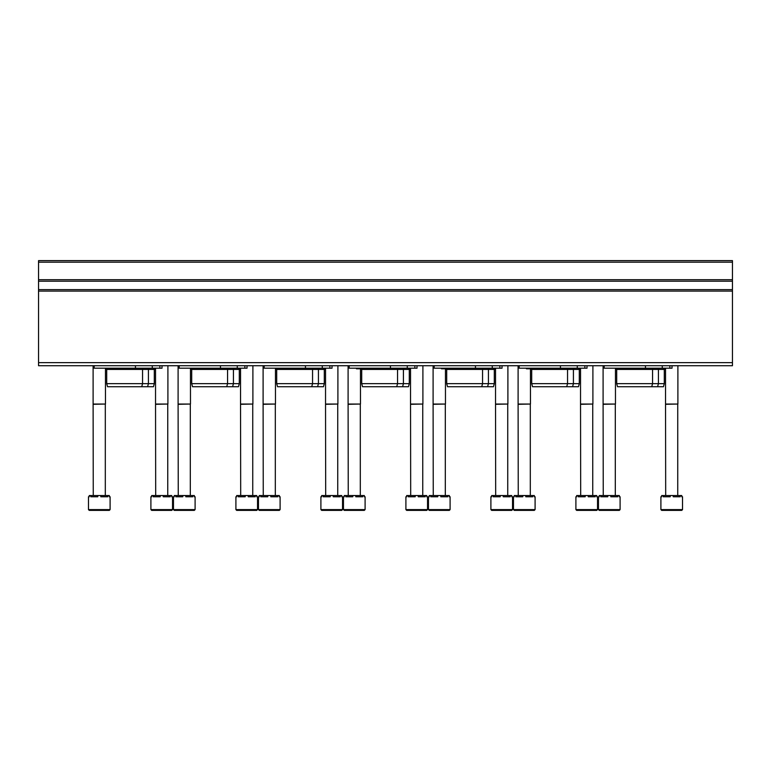 <?xml version="1.0" encoding="UTF-8"?>
<svg xmlns="http://www.w3.org/2000/svg" width="771" height="771" viewBox="0 0 771 771"><rect width="100%" height="100%" fill="white"/><g stroke="black" fill="none" stroke-linecap="round" stroke-linejoin="round"><path stroke-width="1.16" d="M38.55 362.63L38.55 260.627L732.45 260.627L732.45 365.714L38.55 365.714L38.55 362.63L732.45 362.63M672.023 365.714L672.023 368.191L662.27 368.191L662.27 365.714M604.175 365.714L604.175 368.191L662.27 368.191M645.452 368.191L645.452 365.714M616.694 383.65L664.294 383.65L663.465 386.734L617.523 386.734L616.694 383.65L616.694 369.425L664.294 369.425L664.91 368.808M616.694 369.425L615.46 368.191M612.425 368.191L610.468 368.191M587.02 365.714L587.02 368.191L577.267 368.191L577.267 365.714M519.182 365.714L519.182 368.191L577.267 368.191M560.45 368.191L560.45 365.714M531.701 383.65L579.3 383.65L578.472 386.734L532.53 386.734L531.701 383.65L531.701 369.425L579.3 369.425L579.917 368.808M531.701 369.425L530.458 368.191M527.422 368.191L525.465 368.191M502.027 365.714L502.027 368.191L492.274 368.191L492.274 365.714M434.179 365.714L434.179 368.191L492.274 368.191M475.447 368.191L475.447 365.714M446.698 383.65L494.298 383.65L493.469 386.734L447.527 386.734L446.698 383.65L446.698 369.425L494.298 369.425L494.915 368.808M446.698 369.425L445.465 368.191M442.419 368.191L440.463 368.191M417.024 368.191L417.024 365.714L417.024 368.191L407.271 368.191L407.271 365.714M349.186 365.714L349.186 368.191L407.271 368.191M390.454 368.191L390.454 365.714M361.705 383.65L409.295 383.65L408.476 386.734L362.524 386.734L361.705 383.65L361.705 369.425L409.295 369.425L409.921 368.808M361.705 369.425L360.462 368.191M357.426 368.191L355.47 368.191M332.031 365.714L332.031 368.191L322.278 368.191L322.278 365.714M264.183 365.714L264.183 368.191L322.278 368.191M305.451 368.191L305.451 365.714M276.702 383.65L324.302 383.65L323.473 386.734L277.531 386.734L276.702 383.65L276.702 369.425L324.302 369.425L324.919 368.808M276.702 369.425L275.469 368.191M272.423 368.191L270.467 368.191M247.028 365.714L247.028 368.191L237.275 368.191L237.275 365.714M179.18 365.714L179.18 368.191L237.275 368.191M220.458 368.191L220.458 365.714M191.7 383.65L239.299 383.65L238.47 386.734L192.528 386.734L191.7 383.65L191.7 369.425L239.299 369.425L239.916 368.808M191.7 369.425L190.466 368.191M187.43 368.191L185.474 368.191M162.026 365.714L162.026 368.191L152.273 368.191L152.273 365.714M94.187 365.714L94.187 368.191L152.273 368.191M135.455 368.191L135.455 365.714M106.706 383.65L154.306 383.65L153.477 386.734L107.535 386.734L106.706 383.65L106.706 369.425L154.306 369.425L154.923 368.808M106.706 369.425L105.463 368.191M102.427 368.191L100.471 368.191M660.901 509.602L660.901 496.775L661.682 496.775L661.682 495.531L663.195 495.531L663.195 496.775L670.201 496.775L670.201 495.531L673.228 495.531L673.228 496.775L680.234 496.775L680.234 495.531L681.747 495.531L681.747 496.775L682.528 496.775L682.528 509.602L681.757 510.373L661.672 510.373L660.901 509.602L682.528 509.602M665.922 510.373L674.615 510.373M663.195 495.531L670.201 495.531M673.228 495.531L680.234 495.531M665.691 495.531L665.537 404.043L677.892 404.043L677.892 365.714M665.691 404.312L677.892 404.043M597.535 509.602L575.898 509.602L575.898 496.775L576.679 496.775L576.679 495.531L578.192 495.531L578.192 496.775L585.199 496.775L585.199 495.531L588.225 495.531L588.225 496.775L595.231 496.775L595.231 495.531L596.744 495.531L596.744 496.775L597.535 496.775L597.535 509.602L596.764 510.373L576.669 510.373L592.513 510.373M578.192 495.531L585.199 495.531M588.225 495.531L595.231 495.531M580.688 495.531L580.534 404.043L592.899 404.043L592.899 365.714M580.688 404.312L592.899 404.043M512.532 509.602L490.896 509.602L490.896 496.775L491.686 496.775L491.686 495.531L493.199 495.531L493.199 496.775L500.206 496.775L500.206 495.531L503.232 495.531L503.232 496.775L510.238 496.775L510.238 495.531L511.751 495.531L511.751 496.775L512.532 496.775L512.532 509.602L511.761 510.373L507.511 510.373M495.917 510.373L504.61 510.373M490.896 509.602L491.667 510.373L511.761 510.373M493.199 495.531L500.206 495.531M503.232 495.531L510.238 495.531M495.686 495.531L495.531 404.043L507.896 404.043L507.896 365.714M495.686 404.312L507.896 404.043M427.539 509.602L405.903 509.602L405.903 496.775L406.683 496.775L406.683 495.531L408.196 495.531L408.196 496.775L415.203 496.775L415.203 495.531L418.229 495.531L418.229 496.775L425.235 496.775L425.235 495.531L426.749 495.531L426.749 496.775L427.539 496.775L427.539 509.602L426.768 510.373L422.518 510.373M410.924 510.373L419.617 510.373M405.903 509.602L406.674 510.373L426.768 510.373M408.196 495.531L415.203 495.531M418.229 495.531L425.235 495.531M410.692 495.531L410.538 404.043L422.903 404.043L422.903 365.714M410.692 404.312L422.903 404.043M342.536 509.602L320.9 509.602L320.9 496.775L321.69 496.775L321.69 495.531L323.203 495.531L323.203 496.775L330.21 496.775L330.21 495.531L333.236 495.531L333.236 496.775L340.242 496.775L340.242 495.531L341.755 495.531L341.755 496.775L342.536 496.775L342.536 509.602L341.765 510.373L337.515 510.373M325.921 510.373L334.614 510.373M320.9 509.602L321.671 510.373L341.765 510.373M323.203 495.531L330.21 495.531M333.236 495.531L340.242 495.531M325.69 495.531L325.535 404.043L337.9 404.043L337.9 365.714M325.69 404.312L337.9 404.043M257.533 509.602L235.907 509.602L235.907 496.775L236.687 496.775L236.687 495.531L238.2 495.531L238.2 496.775L245.207 496.775L245.207 495.531L248.233 495.531L248.233 496.775L255.24 496.775L255.24 495.531L256.753 495.531L256.753 496.775L257.533 496.775L257.533 509.602L256.762 510.373L252.512 510.373M240.928 510.373L249.621 510.373M235.907 509.602L236.678 510.373L256.762 510.373M238.2 495.531L245.207 495.531M248.233 495.531L255.24 495.531M240.697 495.531L240.542 404.043L252.898 404.043L252.898 365.714M240.697 404.312L252.898 404.043M172.54 509.602L150.904 509.602L150.904 496.775L151.685 496.775L151.685 495.531L153.198 495.531L153.198 496.775L160.204 496.775L160.204 495.531L163.23 495.531L163.23 496.775L170.237 496.775L170.237 495.531L171.75 495.531L171.75 496.775L172.54 496.775L172.54 509.602L171.769 510.373L167.519 510.373M155.925 510.373L164.618 510.373M150.904 509.602L151.675 510.373L171.769 510.373M153.198 495.531L160.204 495.531M163.23 495.531L170.237 495.531M155.694 495.531L155.54 404.043L167.905 404.043L167.905 365.714M155.694 404.312L167.905 404.043M620.096 509.602L598.46 509.602L598.46 496.775L599.25 496.775L599.25 495.531L600.763 495.531L600.763 496.775L607.77 496.775L607.77 495.531L610.796 495.531L610.796 496.775L617.802 496.775L617.802 495.531L619.315 495.531L619.315 496.775L620.096 496.775L620.096 509.602L619.325 510.373L599.231 510.373L615.075 510.373M600.763 495.531L607.77 495.531M610.796 495.531L617.802 495.531M603.25 495.531L603.095 404.043L615.46 404.043L615.46 368.808M603.25 404.312L615.46 404.043M535.093 509.602L513.467 509.602L513.467 496.775L514.247 496.775L514.247 495.531L515.76 495.531L515.76 496.775L522.767 496.775L522.767 495.531L525.793 495.531L525.793 496.775L532.8 496.775L532.8 495.531L534.313 495.531L534.313 496.775L535.093 496.775L535.093 509.602L534.322 510.373L530.072 510.373M518.488 510.373L527.181 510.373M513.467 509.602L514.238 510.373L534.322 510.373M515.76 495.531L522.767 495.531M525.793 495.531L532.8 495.531M518.257 495.531L518.102 404.043L530.458 404.043L530.458 368.808M518.257 404.312L530.458 404.043M450.1 509.602L428.464 509.602L428.464 496.775L429.245 496.775L429.245 495.531L430.758 495.531L430.758 496.775L437.764 496.775L437.764 495.531L440.79 495.531L440.79 496.775L447.797 496.775L447.797 495.531L449.31 495.531L449.31 496.775L450.1 496.775L450.1 509.602L449.329 510.373L445.079 510.373M433.485 510.373L442.178 510.373M428.464 509.602L429.235 510.373L449.329 510.373M430.758 495.531L437.764 495.531M440.79 495.531L447.797 495.531M433.254 495.531L433.1 404.043L445.465 404.043L445.465 368.808M433.254 404.312L445.465 404.043M365.097 509.602L343.461 509.602L343.461 496.775L344.251 496.775L344.251 495.531L345.765 495.531L345.765 496.775L352.771 496.775L352.771 495.531L355.797 495.531L355.797 496.775L362.804 496.775L362.804 495.531L364.317 495.531L364.317 496.775L365.097 496.775L365.097 509.602L364.326 510.373L360.076 510.373M348.482 510.373L357.175 510.373M343.461 509.602L344.232 510.373L364.326 510.373M345.765 495.531L352.771 495.531M355.797 495.531L362.804 495.531M348.251 495.531L348.097 404.043L360.462 404.043L360.462 368.808M348.251 404.312L360.462 404.043M280.104 509.602L258.468 509.602L258.468 496.775L259.249 496.775L259.249 495.531L260.762 495.531L260.762 496.775L267.768 496.775L267.768 495.531L270.794 495.531L270.794 496.775L277.801 496.775L277.801 495.531L279.314 495.531L279.314 496.775L280.104 496.775L280.104 509.602L279.333 510.373L275.083 510.373M263.489 510.373L272.182 510.373M258.468 509.602L259.239 510.373L279.333 510.373M260.762 495.531L267.768 495.531M270.794 495.531L277.801 495.531M263.258 495.531L263.104 404.043L275.469 404.043L275.469 368.808M263.258 404.312L275.469 404.043M195.102 509.602L173.465 509.602L173.465 496.775L174.256 496.775L174.256 495.531L175.769 495.531L175.769 496.775L182.775 496.775L182.775 495.531L185.801 495.531L185.801 496.775L192.808 496.775L192.808 495.531L194.321 495.531L194.321 496.775L195.102 496.775L195.102 509.602L194.331 510.373L190.08 510.373M178.486 510.373L187.18 510.373M173.465 509.602L174.236 510.373L194.331 510.373M175.769 495.531L182.775 495.531M185.801 495.531L192.808 495.531M178.255 495.531L178.101 404.043L190.466 404.043L190.466 368.808M178.255 404.312L190.466 404.043M110.099 509.602L88.472 509.602L88.472 496.775L89.253 496.775L89.253 495.531L90.766 495.531L90.766 496.775L97.772 496.775L97.772 495.531L100.799 495.531L100.799 496.775L107.805 496.775L107.805 495.531L109.318 495.531L109.318 496.775L110.099 496.775L110.099 509.602L109.328 510.373L105.078 510.373M93.493 510.373L102.186 510.373M88.472 509.602L89.243 510.373L109.328 510.373M90.766 495.531L97.772 495.531M100.799 495.531L107.805 495.531M93.262 495.531L93.108 404.043L105.463 404.043L105.463 368.808M93.262 404.312L105.463 404.043M38.55 262.179L732.45 262.179M38.55 279.7L732.45 279.7M38.55 281.193L732.45 281.193M38.55 289.626L732.45 289.626M38.55 291.081L732.45 291.081M669.864 368.191L669.864 365.714M584.861 368.191L584.861 365.714M499.859 368.191L499.859 365.714M414.865 368.191L414.865 365.714M329.863 368.191L329.863 365.714M244.87 368.191L244.87 365.714M159.867 368.191L159.867 365.714M662.703 368.191L663.677 368.808L664.66 368.191M657.596 386.734L658.424 383.65L658.424 369.425L659.041 368.808M664.294 383.65L664.294 369.425M651.726 386.734L652.555 383.65L652.555 369.425L653.172 368.808L657.808 368.808L656.825 368.191M658.781 368.191L657.808 368.808L616.077 368.808M577.701 368.191L578.684 368.808L579.657 368.191M572.593 386.734L573.422 383.65L573.422 369.425L574.038 368.808M579.3 383.65L579.3 369.425M566.724 386.734L567.552 383.65L567.552 369.425L568.169 368.808M571.831 368.191L572.805 368.808L573.788 368.191M526.439 368.808L572.805 368.808M492.708 368.191L493.681 368.808L494.654 368.191M487.6 386.734L488.428 383.65L488.428 369.425L489.045 368.808M494.298 383.65L494.298 369.425M481.721 386.734L482.55 383.65L482.55 369.425L483.176 368.808M486.829 368.191L487.812 368.808L488.785 368.191M441.446 368.808L487.812 368.808M407.705 368.191L408.678 368.808L409.661 368.191M402.597 386.734L403.426 383.65L403.426 369.425L404.043 368.808M409.295 383.65L409.295 369.425M396.728 386.734L397.557 383.65L397.557 369.425L398.173 368.808M401.836 368.191L402.809 368.808L403.782 368.191M356.443 368.808L402.809 368.808M322.702 368.191L323.685 368.808L324.658 368.191M317.604 386.734L318.433 383.65L318.433 369.425L319.049 368.808M324.302 383.65L324.302 369.425M311.725 386.734L312.554 383.65L312.554 369.425L313.171 368.808L317.806 368.808L316.833 368.191M318.789 368.191L317.806 368.808L276.085 368.808M237.709 368.191L238.682 368.808L239.665 368.191M232.601 386.734L233.43 383.65L233.43 369.425L234.047 368.808M239.299 383.65L239.299 369.425M226.732 386.734L227.561 383.65L227.561 369.425L228.177 368.808L232.813 368.808L231.83 368.191M233.786 368.191L232.813 368.808L191.083 368.808M152.706 368.191L153.689 368.808L154.663 368.191M147.598 386.734L148.427 383.65L148.427 369.425L149.044 368.808M154.306 383.65L154.306 369.425M141.729 386.734L142.558 383.65L142.558 369.425L143.175 368.808L147.81 368.808L146.837 368.191M148.793 368.191L147.81 368.808L106.09 368.808M665.537 404.043L665.537 368.191M677.738 495.531L677.738 404.312M575.898 509.602L576.669 510.373M580.534 404.043L580.534 368.191M592.745 495.531L592.745 404.312M495.531 404.043L495.531 368.191M507.742 495.531L507.742 404.312M410.538 404.043L410.538 368.191M422.749 495.531L422.749 404.312M325.535 404.043L325.535 368.191M337.746 495.531L337.746 404.312M240.542 404.043L240.542 368.191M252.743 495.531L252.743 404.312M155.54 404.043L155.54 368.191M167.75 495.531L167.75 404.312M598.46 509.602L599.231 510.373M603.095 404.043L603.095 365.714M615.306 495.531L615.306 404.312M518.102 404.043L518.102 365.714M530.303 495.531L530.303 404.312M433.1 404.043L433.1 365.714M445.31 495.531L445.31 404.312M348.097 404.043L348.097 365.714M360.308 495.531L360.308 404.312M263.104 404.043L263.104 365.714M275.314 495.531L275.314 404.312M178.101 404.043L178.101 365.714M190.312 495.531L190.312 404.312M93.108 404.043L93.108 365.714M105.309 495.531L105.309 404.312"/></g></svg>
